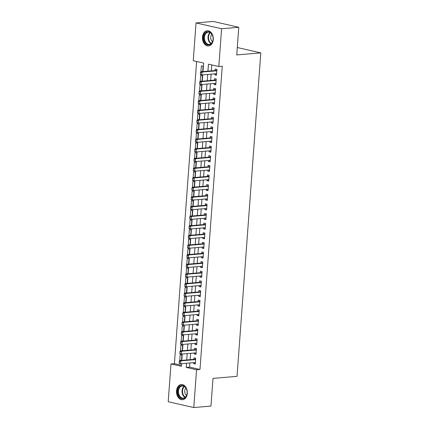<?xml version="1.0" encoding="UTF-8"?>
<svg xmlns="http://www.w3.org/2000/svg" width="429" height="429" viewBox="0 0 429 429"><rect width="100%" height="100%" fill="white"/><g stroke="black" fill="none" stroke-linecap="round" stroke-linejoin="round"><path stroke-width="0.64" d="M213.283 39.57A7.62 5.4 85.1 0 1 208.542 45.941A7.62 5.4 85.1 0 1 202.499 37.119A7.62 5.4 85.1 0 1 207.239 30.754A7.62 5.4 85.1 0 1 213.283 39.57M187.301 393.355A7.62 5.4 85.1 0 1 182.566 399.721A7.62 5.4 85.1 0 1 176.523 390.905A7.62 5.4 85.1 0 1 181.258 384.534A7.62 5.4 85.1 0 1 187.301 393.355M202.992 71.589L203.619 63.068L193.248 60.709L196.026 22.925L213.202 21.45L238.776 27.263L236.744 54.939L260.794 52.874L237.039 376.335L212.993 378.399L210.961 406.075L193.779 407.55L168.206 401.737L170.983 363.953L181.349 366.307L181.542 363.669M196.605 61.476L174.415 363.658L170.983 363.953M214.849 73.831L214.779 74.807L216.506 75.198L216.929 69.423L215.202 69.026L215.09 70.549M214.141 83.457L214.071 84.433L215.798 84.824L216.221 79.049L214.495 78.657L214.382 80.175M213.438 93.082L213.363 94.058L215.09 94.45L215.519 88.674L213.787 88.283L213.674 89.8M212.73 102.708L212.655 103.684L214.387 104.075L214.811 98.3L213.079 97.909L212.972 99.426M212.023 112.334L211.953 113.31L213.68 113.706L214.103 107.926L212.376 107.534L212.264 109.057M211.315 121.965L211.245 122.935L212.972 123.332L213.395 117.557L211.669 117.16L211.556 118.683M210.607 131.59L210.537 132.566L212.264 132.958L212.687 127.182L210.961 126.791L210.848 128.309M209.899 141.216L209.829 142.192L211.556 142.584L211.98 136.808L210.253 136.417L210.14 137.934M209.196 150.842L209.121 151.818L210.848 152.209L211.277 146.434L209.545 146.042L209.432 147.56M208.489 160.467L208.414 161.443L210.146 161.84L210.569 156.059L208.837 155.668L208.73 157.191M207.781 170.099L207.711 171.069L209.438 171.466L209.861 165.691L208.135 165.294L208.022 166.817M207.073 179.724L207.003 180.7L208.73 181.092L209.154 175.316L207.427 174.925L207.314 176.442M206.365 189.35L206.295 190.326L208.022 190.717L208.446 184.942L206.719 184.55L206.606 186.068M205.657 198.976L205.588 199.952L207.314 200.343L207.738 194.568L206.011 194.176L205.899 195.694M204.955 208.601L204.88 209.577L206.606 209.969L207.035 204.193L205.303 203.802L205.191 205.325M204.247 218.227L204.172 219.203L205.904 219.6L206.328 213.824L204.595 213.428L204.488 214.95M203.539 227.858L203.469 228.834L205.196 229.225L205.62 223.45L203.893 223.059L203.78 224.576M202.831 237.484L202.761 238.46L204.488 238.851L204.912 233.076L203.185 232.684L203.073 234.202M202.123 247.109L202.054 248.085L203.78 248.477L204.204 242.701L202.477 242.31L202.365 243.828M201.416 256.735L201.346 257.711L203.073 258.102L203.496 252.327L201.769 251.936L201.657 253.459M200.713 266.361L200.638 267.337L202.365 267.734L202.794 261.958L201.062 261.561L200.949 263.084M200.005 275.992L199.93 276.968L201.662 277.359L202.086 271.584L200.354 271.187L200.246 272.71M199.297 285.617L199.228 286.593L200.954 286.985L201.378 281.209L199.651 280.818L199.539 282.336M198.589 295.243L198.52 296.219L200.246 296.611L200.67 290.835L198.943 290.444L198.831 291.961M197.882 304.869L197.812 305.845L199.539 306.236L199.962 300.461L198.236 300.069L198.123 301.592M197.174 314.495L197.104 315.471L198.831 315.867L199.254 310.092L197.528 309.695L197.415 311.218M196.471 324.126L196.396 325.102L198.123 325.493L198.552 319.718L196.82 319.321L196.713 320.844M195.763 333.751L195.688 334.727L197.42 335.119L197.844 329.343L196.112 328.952L196.005 330.469M195.056 343.377L194.986 344.353L196.713 344.744L197.136 338.969L195.409 338.578L195.297 340.095M194.348 353.003L194.278 353.979L196.005 354.37L196.428 348.595L194.702 348.203L194.589 349.726M181.515 360.312L179.746 360.462L180.169 354.686L181.896 355.083L181.505 360.414M182.223 350.686L180.453 350.836L180.877 345.061L182.604 345.452L182.212 350.788M182.926 341.06L181.161 341.211L181.585 335.435L183.312 335.827L182.92 341.162M183.633 331.429L181.869 331.585L182.293 325.809L184.02 326.201L183.628 331.531M184.341 321.804L182.572 321.959L182.995 316.178L184.727 316.575L184.336 321.906M185.049 312.178L183.28 312.328L183.703 306.553L185.435 306.95L185.038 312.28M185.757 302.552L183.987 302.702L184.411 296.927L186.138 297.318L185.746 302.654M186.465 292.927L184.695 293.077L185.119 287.301L186.846 287.693L186.454 293.028M187.167 283.301L185.403 283.451L185.827 277.676L187.553 278.067L187.162 283.397M187.875 273.67L186.106 273.825L186.535 268.05L188.261 268.441L187.87 273.772M188.583 264.044L186.813 264.194L187.237 258.419L188.969 258.816L188.578 264.146M189.291 254.418L187.521 254.569L187.945 248.793L189.672 249.185L189.28 254.52M189.999 244.793L188.229 244.943L188.653 239.167L190.379 239.559L189.988 244.895M190.707 235.167L188.937 235.317L189.361 229.542L191.087 229.933L190.696 235.264M191.409 225.536L189.645 225.692L190.068 219.916L191.795 220.308L191.404 225.638M192.117 215.91L190.347 216.06L190.776 210.285L192.503 210.682L192.112 216.012M192.825 206.285L191.055 206.435L191.479 200.659L193.211 201.051L192.819 206.387M193.533 196.659L191.763 196.809L192.187 191.034L193.913 191.425L193.522 196.761M194.24 187.033L192.471 187.183L192.894 181.408L194.621 181.799L194.23 187.13M194.943 177.402L193.179 177.558L193.602 171.782L195.329 172.174L194.938 177.504M195.651 167.777L193.887 167.927L194.31 162.151L196.037 162.548L195.645 167.878M196.359 158.151L194.589 158.301L195.018 152.526L196.745 152.917L196.353 158.253M197.067 148.525L195.297 148.675L195.721 142.9L197.453 143.291L197.061 148.627M197.774 138.899L196.005 139.05L196.428 133.274L198.155 133.666L197.764 138.996M198.482 129.268L196.713 129.424L197.136 123.649L198.863 124.04L198.471 129.37M199.185 119.643L197.42 119.798L197.844 114.017L199.571 114.414L199.179 119.745M199.893 110.017L198.128 110.167L198.552 104.392L200.279 104.783L199.887 110.119M200.6 100.391L198.831 100.542L199.26 94.766L200.987 95.158L200.595 100.493M201.308 90.766L199.539 90.916L199.962 85.14L201.694 85.532L201.303 90.862M202.016 81.135L200.246 81.29L200.67 75.515L202.397 75.906L202.005 81.237M174.415 363.658L181.424 365.251M180.067 360.537L179.746 360.462M180.775 350.911L180.453 350.836M181.478 341.286L181.161 341.211M182.186 331.655L181.869 331.585M182.893 322.029L182.572 321.959M183.601 312.403L183.28 312.328M184.309 302.777L183.987 302.702M185.017 293.152L184.695 293.077M185.719 283.521L185.403 283.451M186.427 273.895L186.106 273.825M187.135 264.269L186.813 264.194M187.843 254.644L187.521 254.569M188.551 245.018L188.229 244.943M189.259 235.387L188.937 235.317M189.961 225.761L189.645 225.692M190.669 216.136L190.347 216.06M191.377 206.51L191.055 206.435M192.085 196.884L191.763 196.809M192.793 187.253L192.471 187.183M193.5 177.627L193.179 177.558M194.203 168.002L193.887 167.927M194.911 158.376L194.589 158.301M195.619 148.75L195.297 148.675M196.326 139.119L196.005 139.05M197.034 129.494L196.713 129.424M197.742 119.868L197.42 119.798M198.445 110.242L198.128 110.167M199.153 100.617L198.831 100.542M199.86 90.991L199.539 90.916M200.568 81.36L200.246 81.29M202.713 71.611L203.105 66.281L201.378 65.884L200.954 71.664L201.276 71.734M189.929 362.95L189.623 367.111L199.989 369.471L222.26 66.227L218.822 66.522L208.456 64.168L207.942 71.16M211.813 64.929L211.379 70.865M211.138 74.147L210.671 80.496M210.43 83.773L209.963 90.122M209.722 93.399L209.255 99.748M209.014 103.03L208.548 109.374M208.312 112.655L207.845 118.999M207.604 122.281L207.137 128.63M206.896 131.907L206.429 138.256M206.188 141.532L205.722 147.882M205.48 151.164L205.014 157.507M204.772 160.789L204.306 167.133M204.07 170.415L203.603 176.759M203.362 180.041L202.896 186.39M202.654 189.666L202.188 196.015M201.946 199.297L201.48 205.641M201.239 208.923L200.772 215.267M200.531 218.549L200.064 224.893M199.828 228.174L199.362 234.524M199.12 237.8L198.654 244.149M198.412 247.431L197.946 253.775M197.705 257.057L197.238 263.401M196.997 266.682L196.53 273.026M196.289 276.308L195.822 282.657M195.586 285.934L195.12 292.283M194.879 295.565L194.412 301.909M194.171 305.191L193.704 311.534M193.463 314.816L192.996 321.16M192.755 324.442L192.289 330.791M192.047 334.068L191.581 340.417M191.345 343.693L190.878 350.043M190.637 353.324L190.17 359.668M193.64 362.628L193.57 363.604L195.297 364.001L195.721 358.22L193.994 357.829L193.881 359.352M260.794 52.874L237.291 47.533M238.776 27.263L221.6 28.738L218.822 66.522M196.026 22.925L221.6 28.738M199.989 369.471L196.557 369.766L193.779 407.55M186.492 363.245L186.186 367.406L196.557 369.766M207.7 74.442L207.234 80.791M206.993 84.068L206.526 90.417M206.285 93.694L205.823 100.043M205.582 103.325L205.116 109.668M204.874 112.95L204.408 119.294M204.166 122.576L203.7 128.925M203.459 132.202L202.992 138.551M202.751 141.827L202.284 148.177M202.048 151.458L201.582 157.802M201.34 161.084L200.874 167.428M200.633 170.71L200.166 177.059M199.925 180.336L199.458 186.685M199.217 189.961L198.75 196.31M198.509 199.592L198.042 205.936M197.807 209.218L197.34 215.562M197.099 218.844L196.632 225.187M196.391 228.469L195.924 234.819M195.683 238.095L195.216 244.444M194.975 247.726L194.509 254.07M194.267 257.352L193.801 263.696M193.565 266.977L193.098 273.321M192.857 276.603L192.39 282.952M192.149 286.229L191.683 292.578M191.441 295.86L190.975 302.204M190.733 305.486L190.267 311.829M190.026 315.111L189.559 321.455M189.323 324.737L188.857 331.086M188.615 334.363L188.149 340.712M187.907 343.988L187.441 350.337M187.2 353.619L186.733 359.963M181.783 360.387L182.25 354.043M182.491 350.761L182.958 344.417M183.199 341.135L183.666 334.792M183.902 331.51L184.368 325.161M184.609 321.884L185.076 315.535M185.317 312.253L185.784 305.909M186.025 302.627L186.492 296.283M186.733 293.002L187.2 286.658M187.441 283.376L187.907 277.027M188.143 273.75L188.61 267.401M188.851 264.125L189.318 257.775M189.559 254.494L190.026 248.15M190.267 244.868L190.733 238.524M190.975 235.242L191.441 228.893M191.683 225.616L192.149 219.267M192.385 215.991L192.852 209.642M193.093 206.36L193.559 200.016M193.801 196.734L194.267 190.39M194.509 187.108L194.975 180.759M195.216 177.483L195.683 171.133M195.924 167.857L196.391 161.508M196.627 158.226L197.093 151.882M197.335 148.6L197.801 142.256M198.042 138.975L198.509 132.625M198.75 129.349L199.217 123M199.458 119.723L199.925 113.374M200.166 110.092L200.633 103.748M200.869 100.466L201.335 94.123M201.576 90.841L202.043 84.497M202.284 81.215L202.751 74.866M189.623 367.111L186.186 367.406M195.34 363.454L193.57 363.604M202.724 71.509L200.954 71.664M196.042 353.828L194.278 353.979M196.75 344.203L194.986 344.353M197.458 334.572L195.688 334.727M198.166 324.946L196.396 325.102M198.874 315.32L197.104 315.471M199.582 305.695L197.812 305.845M200.284 296.069L198.52 296.219M200.992 286.438L199.228 286.593M201.7 276.812L199.93 276.968M202.408 267.187L200.638 267.337M203.115 257.561L201.346 257.711M203.823 247.935L202.054 248.085M204.526 238.309L202.761 238.46M205.234 228.678L203.469 228.834M205.941 219.053L204.172 219.203M206.649 209.427L204.88 209.577M207.357 199.801L205.588 199.952M208.065 190.176L206.295 190.326M208.767 180.545L207.003 180.7M209.475 170.919L207.711 171.069M210.183 161.293L208.414 161.443M210.891 151.668L209.121 151.818M211.599 142.042L209.829 142.192M212.307 132.411L210.537 132.566M213.009 122.785L211.245 122.935M213.717 113.159L211.953 113.31M214.425 103.534L212.655 103.684M215.133 93.908L213.363 94.058M215.841 84.277L214.071 84.433M216.548 74.651L214.779 74.807M179.343 361.545L179.236 362.988L179.343 361.545L180.807 360.864L179.563 360.58L194.68 359.282A0.976 0.67 102.8 0 0 194.889 359.218L195.678 358.816M195.409 362.478L180.593 363.749L180.807 360.864L195.624 359.593M179.236 362.988L180.593 363.749L179.349 363.47L179.027 362.939M179.563 360.58L179.134 361.497M187.13 393.141A6.596 4.671 85.1 0 1 181.987 398.579A6.596 4.671 85.1 0 1 177.794 391.023A6.596 4.671 85.1 0 1 182.942 385.585A6.596 4.671 85.1 0 1 187.13 393.141M178.485 391.071A6.108 4.328 -94.9 0 0 183.328 398.139A6.108 4.328 -94.9 0 0 187.124 393.034A6.108 4.328 -94.9 0 0 182.282 385.966A6.108 4.328 -94.9 0 0 178.485 391.071M185.907 388.057A4.349 3.078 -94.9 0 0 184.743 390.921A4.349 3.078 -94.9 0 0 186.545 395.458M181.816 384.534L181.875 384.529A7.572 5.368 -94.9 0 0 181.816 384.534A7.572 5.368 -94.9 0 0 177.107 390.862A7.572 5.368 -94.9 0 0 183.108 399.63A7.572 5.368 -94.9 0 0 183.172 399.619M210.36 44.455A6.596 4.671 85.1 0 1 204.161 40.632A6.596 4.671 85.1 0 1 206.521 32.143A6.596 4.671 85.1 0 1 212.72 35.966A6.596 4.671 85.1 0 1 210.36 44.455M207.009 32.566A6.108 4.328 -94.9 0 0 204.601 39.548A6.108 4.328 -94.9 0 0 209.309 44.353A6.108 4.328 -94.9 0 0 210.564 43.973A6.108 4.328 -94.9 0 0 212.972 36.991A6.108 4.328 -94.9 0 0 208.263 32.186A6.108 4.328 -94.9 0 0 207.009 32.566M211.888 34.272A4.349 3.078 -94.9 0 0 212.527 41.677M207.792 30.754L207.851 30.749A7.572 5.368 -94.9 0 0 207.792 30.754A7.572 5.368 -94.9 0 0 206.236 31.231A7.572 5.368 -94.9 0 0 203.255 39.886A7.572 5.368 -94.9 0 0 209.089 45.844A7.572 5.368 -94.9 0 0 209.154 45.839M180.051 351.919L179.944 353.362L180.051 351.919L181.515 351.238L180.271 350.954L195.388 349.656A0.976 0.67 102.8 0 0 195.597 349.592L196.385 349.185M196.117 352.853L181.301 354.123L181.515 351.238L196.326 349.962M179.944 353.362L181.301 354.123L180.057 353.839L179.735 353.314M180.271 350.954L179.842 351.871M180.754 342.288L180.652 343.736L180.754 342.288L182.223 341.607L180.979 341.328L196.096 340.031A0.976 0.67 102.8 0 0 196.305 339.966L197.093 339.559M196.825 343.227L182.009 344.498L182.223 341.607L197.034 340.336M180.652 343.736L182.009 344.498L180.765 344.214L180.443 343.688M180.979 341.328L180.55 342.245M181.462 332.663L181.354 334.105L181.462 332.663L182.926 331.982L181.681 331.697L196.798 330.4A0.976 0.67 102.8 0 0 197.013 330.341L197.801 329.933M197.528 333.601L182.716 334.872L182.926 331.982L197.742 330.711M181.354 334.105L182.716 334.872L181.472 334.588L181.151 334.062M181.681 331.697L181.258 332.614M182.169 323.037L182.062 324.48L182.169 323.037L183.633 322.356L182.389 322.072L197.506 320.774A0.976 0.67 102.8 0 0 197.721 320.71L198.504 320.307M198.236 323.97L183.424 325.246L183.633 322.356L198.45 321.085M182.062 324.48L183.424 325.246L182.18 324.962L181.858 324.431M182.389 322.072L181.96 322.989M182.877 313.411L182.77 314.854L182.877 313.411L184.341 312.73L183.097 312.446L198.214 311.148A0.976 0.67 102.8 0 0 198.423 311.084L199.212 310.682M198.943 314.344L184.127 315.615L184.341 312.73L199.158 311.459M182.77 314.854L184.127 315.615L182.883 315.336L182.561 314.806M183.097 312.446L182.668 313.363M183.585 303.786L183.478 305.228L183.585 303.786L185.049 303.105L183.805 302.82L198.922 301.523A0.976 0.67 102.8 0 0 199.131 301.458L199.919 301.051M199.651 304.719L184.835 305.99L185.049 303.105L199.86 301.828M183.478 305.228L184.835 305.99L183.591 305.705L183.269 305.18M183.805 302.82L183.376 303.737M184.293 294.155L184.186 295.602L184.293 294.155L185.757 293.474L184.513 293.195L199.63 291.897A0.976 0.67 102.8 0 0 199.839 291.833L200.627 291.425M200.359 295.093L185.542 296.364L185.757 293.474L200.568 292.203M184.186 295.602L185.542 296.364L184.298 296.08L183.977 295.554M184.513 293.195L184.084 294.112M184.996 284.529L184.894 285.971L184.996 284.529L186.465 283.848L185.215 283.564L200.338 282.266A0.976 0.67 102.8 0 0 200.547 282.207L201.335 281.799M201.067 285.467L186.25 286.738L186.465 283.848L201.276 282.577M184.894 285.971L186.25 286.738L185.006 286.454L184.684 285.929M185.215 283.564L184.792 284.481M185.703 274.903L185.596 276.346L185.703 274.903L187.167 274.222L185.923 273.938L201.04 272.64A0.976 0.67 102.8 0 0 201.255 272.576L202.043 272.174M201.769 275.836L186.958 277.113L187.167 274.222L201.984 272.951M185.596 276.346L186.958 277.113L185.714 276.828L185.392 276.297M185.923 273.938L185.5 274.855M186.411 265.278L186.304 266.72L186.411 265.278L187.875 264.596L186.631 264.312L201.748 263.015A0.976 0.67 102.8 0 0 201.962 262.95L202.745 262.548M202.477 266.211L187.666 267.481L187.875 264.596L202.692 263.326M186.304 266.72L187.666 267.481L186.422 267.203L186.1 266.672M186.631 264.312L186.202 265.229M187.119 255.652L187.012 257.094L187.119 255.652L188.583 254.971L187.339 254.687L202.456 253.389A0.976 0.67 102.8 0 0 202.665 253.325L203.453 252.917M203.185 256.585L188.369 257.856L188.583 254.971L203.4 253.695M187.012 257.094L188.369 257.856L187.124 257.572L186.803 257.046M187.339 254.687L186.91 255.604M187.827 246.021L187.72 247.469L187.827 246.021L189.291 245.34L188.047 245.061L203.164 243.763A0.976 0.67 102.8 0 0 203.373 243.699L204.161 243.291M203.893 246.959L189.076 248.23L189.291 245.34L204.102 244.069M187.72 247.469L189.076 248.23L187.832 247.946L187.511 247.42M188.047 245.061L187.618 245.978M188.535 236.395L188.428 237.838L188.535 236.395L189.999 235.714L188.755 235.43L203.872 234.132A0.976 0.67 102.8 0 0 204.081 234.073L204.869 233.666M204.601 237.334L189.784 238.604L189.999 235.714L204.81 234.443M188.428 237.838L189.784 238.604L188.54 238.32L188.218 237.795M188.755 235.43L188.326 236.347M189.237 226.769L189.135 228.212L189.237 226.769L190.701 226.088L189.457 225.804L204.574 224.506A0.976 0.67 102.8 0 0 204.789 224.442L205.577 224.04M205.309 227.702L190.492 228.979L190.701 226.088L205.518 224.817M189.135 228.212L190.492 228.979L189.248 228.695L188.926 228.164M189.457 225.804L189.033 226.721M189.945 217.144L189.838 218.586L189.945 217.144L191.409 216.463L190.165 216.178L205.282 214.881A0.976 0.67 102.8 0 0 205.496 214.816L206.285 214.414M206.011 218.077L191.2 219.348L191.409 216.463L206.226 215.192M189.838 218.586L191.2 219.348L189.956 219.069L189.634 218.538M190.165 216.178L189.741 217.095M190.653 207.518L190.546 208.961L190.653 207.518L192.117 206.837L190.873 206.553L205.99 205.255A0.976 0.67 102.8 0 0 206.204 205.191L206.987 204.789M206.719 208.451L191.908 209.722L192.117 206.837L206.934 205.561M190.546 208.961L191.908 209.722L190.664 209.438L190.342 208.912M190.873 206.553L190.444 207.47M191.361 197.887L191.254 199.335L191.361 197.887L192.825 197.206L191.581 196.927L206.698 195.629A0.976 0.67 102.8 0 0 206.907 195.565L207.695 195.157M207.427 198.825L192.61 200.096L192.825 197.206L207.641 195.935M191.254 199.335L192.61 200.096L191.366 199.812L191.044 199.287M191.581 196.927L191.152 197.844M192.069 188.261L191.961 189.709L192.069 188.261L193.533 187.58L192.289 187.301L207.405 185.998A0.976 0.67 102.8 0 0 207.615 185.939L208.403 185.532M208.135 189.2L193.318 190.471L193.533 187.58L208.344 186.309M191.961 189.709L193.318 190.471L192.074 190.186L191.752 189.661M192.289 187.301L191.86 188.213M192.777 178.636L192.669 180.078L192.777 178.636L194.24 177.955L192.996 177.67L208.113 176.373A0.976 0.67 102.8 0 0 208.322 176.314L209.111 175.906M208.843 179.569L194.026 180.845L194.24 177.955L209.052 176.684M192.669 180.078L194.026 180.845L192.782 180.561L192.46 180.035M192.996 177.67L192.567 178.587M193.479 169.01L193.377 170.452L193.479 169.01L194.943 168.329L193.699 168.045L208.816 166.747A0.976 0.67 102.8 0 0 209.03 166.683L209.819 166.28M209.55 169.943L194.734 171.214L194.943 168.329L209.76 167.058M193.377 170.452L194.734 171.214L193.49 170.935L193.168 170.404M193.699 168.045L193.275 168.962M194.187 159.384L194.08 160.827L194.187 159.384L195.651 158.703L194.407 158.419L209.524 157.121A0.976 0.67 102.8 0 0 209.738 157.057L210.526 156.655M210.253 160.317L195.442 161.588L195.651 158.703L210.467 157.427M194.08 160.827L195.442 161.588L194.198 161.309L193.876 160.778M194.407 158.419L193.983 159.336M194.895 149.753L194.787 151.201L194.895 149.753L196.359 149.072L195.115 148.793L210.231 147.496A0.976 0.67 102.8 0 0 210.446 147.431L211.229 147.024M210.961 150.692L196.15 151.963L196.359 149.072L211.175 147.801M194.787 151.201L196.15 151.963L194.905 151.678L194.584 151.153M195.115 148.793L194.686 149.71M195.603 140.127L195.495 141.575L195.603 140.127L197.067 139.446L195.822 139.168L210.939 137.87A0.976 0.67 102.8 0 0 211.148 137.806L211.937 137.398M211.669 141.066L196.852 142.337L197.067 139.446L211.883 138.176M195.495 141.575L196.852 142.337L195.608 142.053L195.286 141.527M195.822 139.168L195.393 140.079M196.31 130.502L196.203 131.944L196.31 130.502L197.774 129.821L196.53 129.537L211.647 128.239A0.976 0.67 102.8 0 0 211.856 128.18L212.645 127.772M212.376 131.435L197.56 132.711L197.774 129.821L212.586 128.55M196.203 131.944L197.56 132.711L196.316 132.427L195.994 131.901M196.53 129.537L196.101 130.454M197.013 120.876L196.911 122.319L197.013 120.876L198.482 120.195L197.238 119.911L212.355 118.613A0.976 0.67 102.8 0 0 212.564 118.549L213.352 118.147M213.084 121.809L198.268 123.08L198.482 120.195L213.293 118.924M196.911 122.319L198.268 123.08L197.024 122.801L196.702 122.27M197.238 119.911L196.809 120.828M197.721 111.25L197.619 112.693L197.721 111.25L199.185 110.569L197.941 110.285L213.057 108.987A0.976 0.67 102.8 0 0 213.272 108.923L214.06 108.521M213.792 112.183L198.976 113.454L199.185 110.569L214.001 109.293M197.619 112.693L198.976 113.454L197.731 113.176L197.41 112.645M197.941 110.285L197.517 111.202M198.429 101.619L198.321 103.067L198.429 101.619L199.893 100.944L198.648 100.659L213.765 99.362A0.976 0.67 102.8 0 0 213.98 99.297L214.768 98.89M214.495 102.558L199.683 103.829L199.893 100.944L214.709 99.667M198.321 103.067L199.683 103.829L198.439 103.545L198.118 103.019M198.648 100.659L198.219 101.576M199.136 91.994L199.029 93.442L199.136 91.994L200.6 91.313L199.356 91.034L214.473 89.736A0.976 0.67 102.8 0 0 214.688 89.672L215.471 89.264M215.202 92.932L200.391 94.203L200.6 91.313L215.417 90.042M199.029 93.442L200.391 94.203L199.147 93.919L198.825 93.393M199.356 91.034L198.927 91.951M199.844 82.368L199.737 83.811L199.844 82.368L201.308 81.687L200.064 81.403L215.181 80.105A0.976 0.67 102.8 0 0 215.39 80.046L216.178 79.638M215.91 83.301L201.094 84.577L201.308 81.687L216.125 80.416M199.737 83.811L201.094 84.577L199.85 84.293L199.528 83.768M200.064 81.403L199.635 82.32M200.552 72.742L200.445 74.185L200.552 72.742L202.016 72.061L200.772 71.777L215.889 70.479A0.976 0.67 102.8 0 0 216.098 70.415L216.886 70.013M216.618 73.675L201.802 74.946L202.016 72.061L216.827 70.79M200.445 74.185L201.802 74.946L200.558 74.667L200.236 74.137M200.772 71.777L200.343 72.694M195.635 359.389L194.889 359.218M195.629 359.497L194.68 359.282M185.071 397.436A6.108 4.328 85.1 0 1 182.068 390.76A6.108 4.328 85.1 0 1 184.121 386.363M184.465 386.567A5.909 4.183 -94.9 0 0 182.545 390.765A5.909 4.183 -94.9 0 0 185.376 397.174M211.052 43.651A6.108 4.328 85.1 0 1 208.054 38.331A6.108 4.328 85.1 0 1 210.103 32.583M210.441 32.786A5.909 4.183 -94.9 0 0 208.537 38.294A5.909 4.183 -94.9 0 0 211.352 43.393M196.343 349.764L195.597 349.592M196.337 349.871L195.388 349.656M197.05 340.133L196.305 339.966M197.04 340.245L196.096 340.031M197.758 330.507L197.013 330.341M197.748 330.62L196.798 330.4M198.466 320.881L197.721 320.71M198.455 320.989L197.506 320.774M199.169 311.256L198.423 311.084M199.163 311.363L198.214 311.148M199.876 301.63L199.131 301.458M199.871 301.737L198.922 301.523M200.584 291.999L199.839 291.833M200.579 292.111L199.63 291.897M201.292 282.373L200.547 282.207M201.281 282.486L200.338 282.266M202 272.747L201.255 272.576M201.989 272.855L201.04 272.64M202.708 263.122L201.962 262.95M202.697 263.229L201.748 263.015M203.41 253.496L202.665 253.325M203.405 253.603L202.456 253.389M204.118 243.865L203.373 243.699M204.113 243.978L203.164 243.763M204.826 234.239L204.081 234.073M204.821 234.352L203.872 234.132M205.534 224.614L204.789 224.442M205.523 224.721L204.574 224.506M206.242 214.988L205.496 214.816M206.231 215.095L205.282 214.881M206.95 205.362L206.204 205.191M206.939 205.47L205.99 205.255M207.652 195.731L206.907 195.565M207.647 195.844L206.698 195.629M208.36 186.106L207.615 185.939M208.355 186.218L207.405 185.998M209.068 176.48L208.322 176.314M209.062 176.587L208.113 176.373M209.776 166.854L209.03 166.683M209.765 166.961L208.816 166.747M210.483 157.228L209.738 157.057M210.473 157.336L209.524 157.121M211.191 147.603L210.446 147.431M211.181 147.71L210.231 147.496M211.894 137.972L211.148 137.806M211.888 138.084L210.939 137.87M212.602 128.346L211.856 128.18M212.596 128.459L211.647 128.239M213.31 118.72L212.564 118.549M213.304 118.828L212.355 118.613M214.017 109.095L213.272 108.923M214.007 109.202L213.057 108.987M214.725 99.469L213.98 99.297M214.714 99.576L213.765 99.362M215.433 89.838L214.688 89.672M215.422 89.951L214.473 89.736M216.136 80.212L215.39 80.046M216.13 80.325L215.181 80.105M216.843 70.587L216.098 70.415M216.838 70.694L215.889 70.479"/></g></svg>
